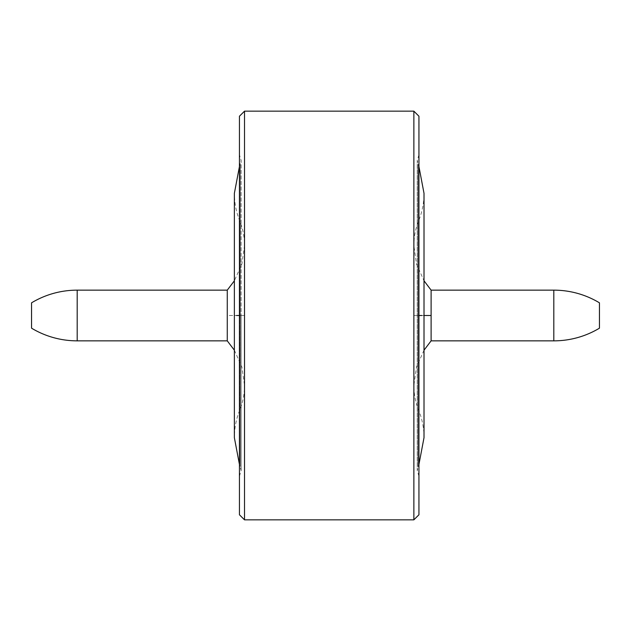 <?xml version="1.0" encoding="UTF-8"?>
<svg xmlns="http://www.w3.org/2000/svg" width="631" height="631" viewBox="0 0 631 631"><rect width="100%" height="100%" fill="white"/><g stroke="black" fill="none" stroke-linecap="round" stroke-linejoin="round"><path stroke-width="0.47" stroke-dasharray="3.15 2.37" d="M418.077 315.5L418.077 164.462L418.077 466.538L418.077 315.5L424.008 315.5L413.873 315.5L431.107 315.5L431.107 290.15L431.107 315.5L413.873 315.5L418.692 315.5L413.873 315.5L418.692 315.5L418.692 220.692L418.692 410.308L418.692 315.5L424.008 315.5L418.692 315.5L418.692 220.692L418.692 315.5L424.008 315.5L418.692 315.5L418.692 410.308L418.692 315.5L413.873 315.5L424.008 315.5L418.077 315.5L418.077 164.462L418.077 315.5M418.937 315.5L418.937 116.23L418.937 315.5M239.441 315.5L239.441 514.77L239.441 315.5M240.301 315.5L240.301 164.462L240.301 466.538L240.301 164.462L240.301 315.5L234.369 315.5L239.685 315.5L239.685 410.308L239.685 315.5L234.369 315.5L240.301 315.5L240.301 466.538L240.301 315.5M227.27 290.15L227.27 315.5L244.512 315.5L239.685 315.5L239.685 220.692L239.685 315.5L244.512 315.5L227.27 315.5L227.27 340.85L227.27 290.15M239.685 315.5L239.685 410.308L239.685 315.5L244.512 315.5L234.369 315.5L239.685 315.5L239.685 220.692L239.685 315.5M431.107 340.85L431.107 315.5L431.107 340.85M31.55 302.825L31.55 328.175L31.55 302.825M77.187 290.15L77.187 340.85L77.187 290.15M599.45 328.175L599.45 302.825L599.45 328.175M553.813 340.85L553.813 290.15L553.813 340.85M244.512 519.841L244.512 111.159L244.512 519.841M413.865 111.159L413.865 519.841L413.865 111.159M418.937 154.761L417.241 160.416L417.241 315.5L417.241 160.416L418.937 166.56M424.008 350.213L416.476 367.053L413.865 385.47C413.92 394.233 415.529 402.515 418.692 410.308C422.194 418.976 423.969 428.102 424.008 437.685L424.008 193.315C423.969 202.898 422.194 212.024 418.692 220.692C415.529 228.485 413.92 236.767 413.865 245.53L413.865 315.5L413.865 245.53L416.476 263.947L424.008 280.787M418.937 476.239L417.241 470.584L417.241 315.5L417.241 470.584L418.937 464.44M239.441 166.56L241.137 160.416L241.137 315.5L241.137 160.416L239.441 154.761M239.441 476.239L241.137 470.584L239.441 464.44M234.369 350.213L241.91 367.053L244.512 385.47L244.512 245.53L244.512 385.47C244.465 394.233 242.856 402.515 239.685 410.308C236.183 418.976 234.416 428.102 234.369 437.685L234.369 193.315C234.416 202.898 236.183 212.024 239.685 220.692C242.856 228.485 244.465 236.767 244.512 245.53L241.91 263.947L234.369 280.787M241.137 315.5L241.137 470.584L241.137 315.5M413.865 315.5L413.865 385.47L413.865 315.5"/><path stroke-width="0.95" d="M418.937 315.5L418.937 514.77L413.865 519.841L244.512 519.841L239.441 514.77L239.441 116.23L244.512 111.159L239.441 116.23L239.441 514.77L244.512 519.841L244.512 111.159L244.512 519.841L413.865 519.841L418.937 514.77L418.937 116.23L413.865 111.159L413.865 519.841L413.865 111.159L244.512 111.159L413.865 111.159L418.937 116.23L418.937 315.5L421.847 315.5M431.107 340.85L553.813 340.85A88.482 88.482 0 0 0 599.45 328.175L599.45 302.825A88.482 88.482 0 0 0 553.813 290.15L553.813 340.85A88.482 88.482 0 0 0 599.45 328.175L599.45 302.825A88.482 88.482 0 0 0 553.813 290.15L431.107 290.15L431.107 340.85L553.813 340.85L553.813 290.15L431.107 290.15L431.107 340.85L424.008 350.213M227.27 290.15L77.187 290.15A88.482 88.482 0 0 0 31.55 302.825L31.55 328.175A88.482 88.482 0 0 0 77.187 340.85L77.187 290.15A88.482 88.482 0 0 0 31.55 302.825L31.55 328.175A88.482 88.482 0 0 0 77.187 340.85L227.27 340.85L227.27 290.15L77.187 290.15L77.187 340.85L227.27 340.85L227.27 290.15L234.369 280.787M431.107 315.5L424.008 315.5L431.107 315.5M239.441 315.5L236.538 315.5M431.107 290.15L424.008 280.787M418.937 166.56L424.008 193.315L424.008 437.685L418.937 464.44M239.441 464.44L234.369 437.685L234.369 193.315L239.441 166.56M227.27 340.85L234.369 350.213"/></g></svg>
